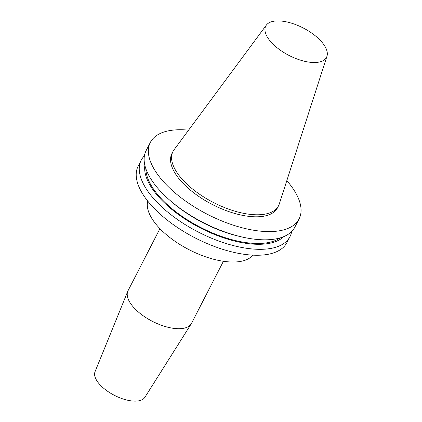 <?xml version="1.0" encoding="UTF-8"?>
<svg xmlns="http://www.w3.org/2000/svg" width="422" height="422" viewBox="0 0 422 422"><rect width="100%" height="100%" fill="white"/><g stroke="black" fill="none" stroke-linecap="round" stroke-linejoin="round"><path stroke-width="0.63" d="M159.933 228.661L128.056 290.679A35.685 16.147 27.2 0 0 127.787 291.264L95.04 371.698A28.037 12.686 27.2 0 0 102.314 387.064A28.037 12.686 27.2 0 0 144.878 397.308L191.213 323.859A35.685 16.147 27.2 0 0 191.535 323.299L223.407 261.281M127.787 291.264A35.685 16.147 27.2 0 0 137.044 310.819A35.685 16.147 27.2 0 0 191.213 323.859M266.345 25.12L174.022 149.831A59.344 26.85 27.2 0 0 172.973 151.519L171.933 153.545A59.344 26.85 27.2 0 0 186.872 187.046A59.344 26.85 27.2 0 0 239.933 214.793A59.344 26.85 27.2 0 0 277.497 207.798L278.536 205.772A59.344 26.85 27.2 0 0 279.301 203.931L326.96 56.268A34.166 15.461 27.2 0 0 317.914 38.043A34.166 15.461 27.2 0 0 266.345 25.12A34.166 15.461 27.2 0 0 274.342 45.381A34.166 15.461 27.2 0 0 305.992 61.596A34.166 15.461 27.2 0 0 326.96 56.268M172.973 151.519A59.344 26.85 27.2 0 0 187.911 185.021A59.344 26.85 27.2 0 0 240.973 212.772A59.344 26.85 27.2 0 0 278.536 205.772M188.587 130.155A83.63 37.838 27.2 0 0 150.332 142.446L146.107 150.67A83.63 37.838 27.2 0 0 167.165 197.876A83.63 37.838 27.2 0 0 169.786 200.218A83.63 37.838 27.2 0 0 240.793 236.71A83.63 37.838 27.2 0 0 294.867 227.12L299.092 218.897A83.63 37.838 27.2 0 0 286.818 180.642M150.332 142.446A83.63 37.838 27.2 0 0 171.39 189.652A83.63 37.838 27.2 0 0 246.158 228.756A83.63 37.838 27.2 0 0 299.092 218.897M169.786 200.218L171.538 201.737A78.909 35.701 27.2 0 0 238.541 236.172L240.793 236.71M145.885 168.816A77.564 35.089 27.2 0 0 167.254 204.575A77.564 35.089 27.2 0 0 280.24 237.866M144.873 165.355A78.909 35.701 27.2 0 0 166.395 204.717A78.909 35.701 27.2 0 0 283.647 236.673M144.408 155.808A83.63 37.838 27.2 0 0 141.222 160.175A83.63 37.838 27.2 0 0 162.275 207.387A83.63 37.838 27.2 0 0 237.048 246.485A83.63 37.838 27.2 0 0 289.983 236.631A83.63 37.838 27.2 0 0 291.676 231.493M141.222 160.175L138.179 166.099A83.63 37.838 27.2 0 0 159.236 213.305A83.63 37.838 27.2 0 0 234.004 252.409A83.63 37.838 27.2 0 0 286.939 242.55L289.983 236.631M147.769 201.136A59.344 26.85 27.2 0 0 163.636 232.264A59.344 26.85 27.2 0 0 252.868 255.146"/></g></svg>
